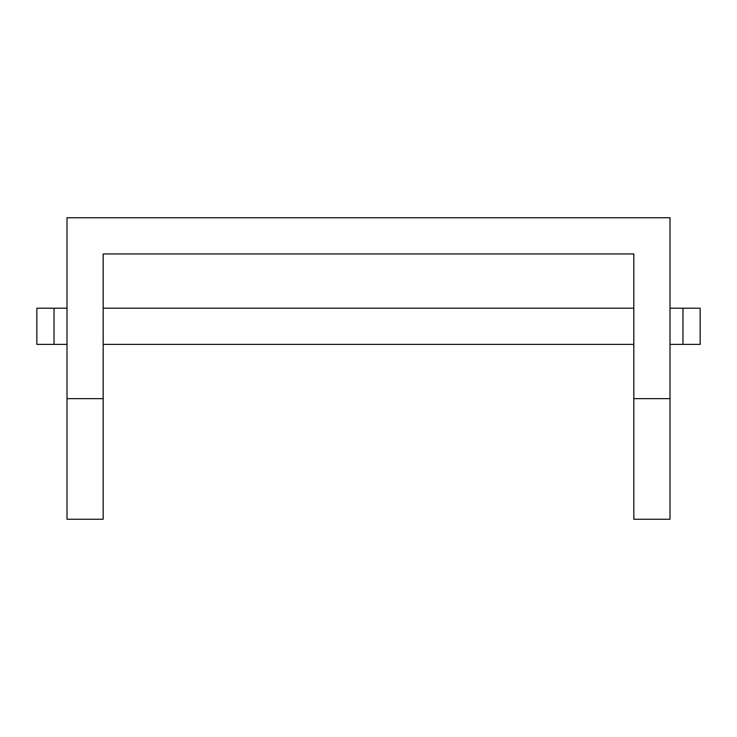 <?xml version="1.0" encoding="UTF-8"?>
<svg xmlns="http://www.w3.org/2000/svg" width="737" height="737" viewBox="0 0 737 737"><rect width="100%" height="100%" fill="white"/><g stroke="black" fill="none" stroke-linecap="round" stroke-linejoin="round"><path stroke-width="1.11" d="M428.796 253.933L633.82 253.933L633.82 398.653L669.997 398.653L669.997 217.747L67.003 217.747L67.003 398.653L103.18 398.653L103.18 253.933L633.82 253.933L633.82 308.204L103.18 308.204L103.18 253.933L308.204 253.933M669.997 398.653L669.997 519.253L633.82 519.253L633.82 398.653M103.18 398.653L103.18 519.253L67.003 519.253L67.003 398.653M669.997 308.204L700.15 308.204L700.15 344.382L669.997 344.382M67.003 308.204L54.031 308.204L54.031 344.382L36.85 344.382L36.85 308.204L54.031 308.204M633.82 344.382L103.18 344.382M67.003 344.382L54.031 344.382M682.969 308.204L682.969 344.382"/></g></svg>
